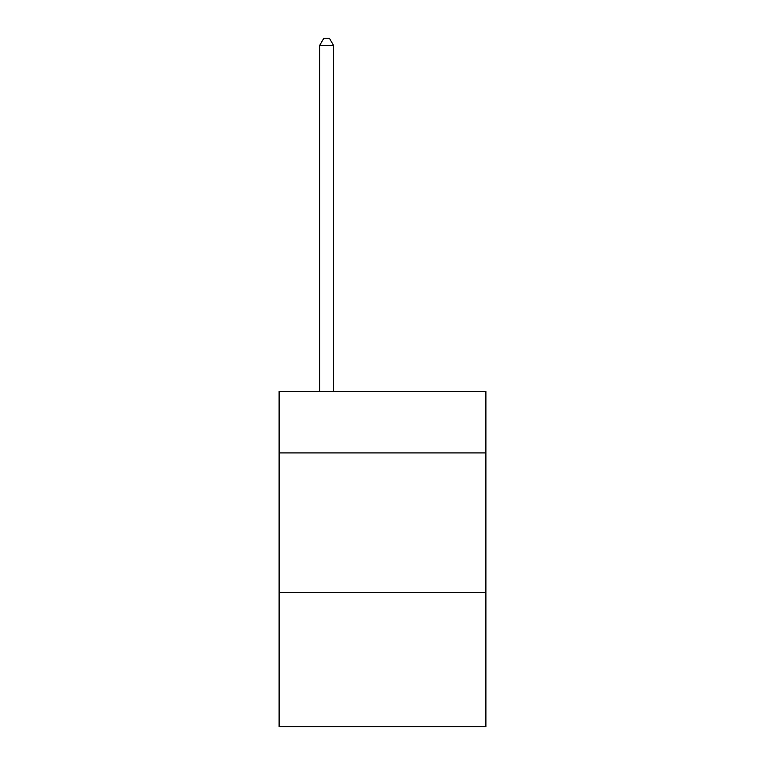 <?xml version="1.0" encoding="UTF-8"?>
<svg xmlns="http://www.w3.org/2000/svg" width="765" height="765" viewBox="0 0 765 765"><rect width="100%" height="100%" fill="white"/><g stroke="black" fill="none" stroke-linecap="round" stroke-linejoin="round"><path stroke-width="1.15" d="M485.89 452.918L485.89 391.441L279.11 391.441L279.11 452.918L485.89 452.918L485.89 726.75L279.11 726.75L279.11 452.918M485.89 592.626L279.11 592.626M333.597 391.441L333.597 45.518L319.627 45.518L319.627 391.441M319.627 45.518L323.825 38.25L329.409 38.25L333.597 45.518"/></g></svg>
